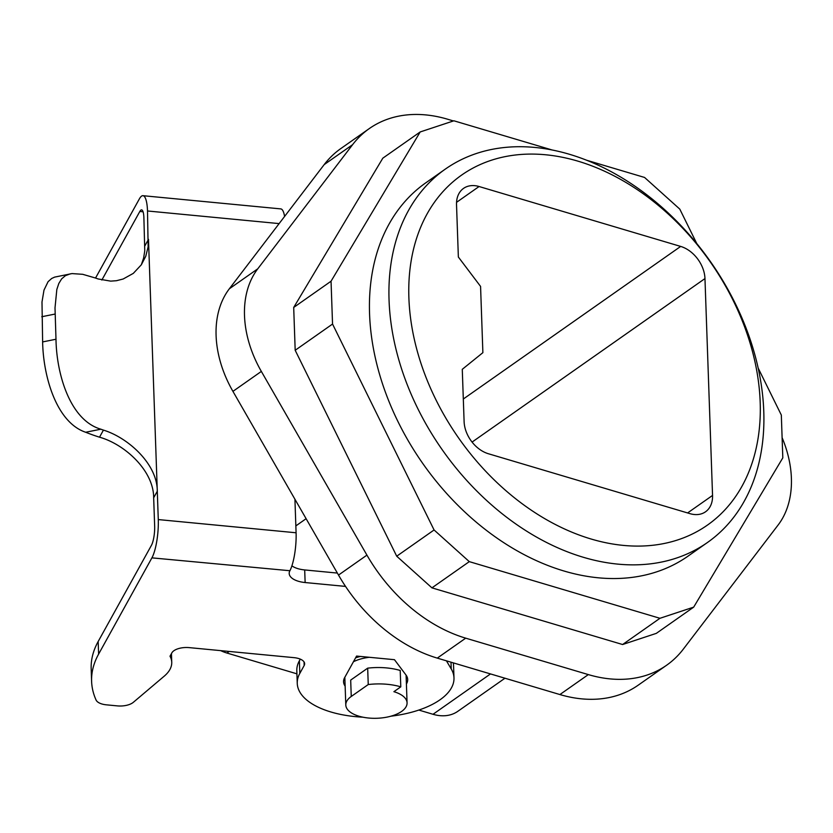 <?xml version="1.0" encoding="UTF-8"?>
<svg xmlns="http://www.w3.org/2000/svg" width="833" height="833" viewBox="0 0 833 833"><rect width="100%" height="100%" fill="white"/><g stroke="black" fill="none" stroke-linecap="round" stroke-linejoin="round"><path stroke-width="1.25" d="M704.968 278.576L712.548 495.427A28.509 20.481 -125.1 0 1 705.509 511.806A28.509 20.481 -125.1 0 1 690.005 513.659L488.398 453.746A28.509 20.481 -125.1 0 1 464.106 421.592L462.273 369.321L482.88 352.661L480.568 286.406L458.358 257.022L456.526 204.741A28.509 20.481 -125.1 0 1 463.565 188.373A28.509 20.481 -125.1 0 1 479.069 186.519L680.676 246.422A28.509 20.481 -125.1 0 1 704.968 278.576L472.072 442.084M504.954 678.229L457.817 711.32A45.617 32.758 -125.1 0 1 433.014 714.287L490.502 673.928M220.693 650.635A45.617 32.758 -125.1 0 0 226.92 653.03L296.923 673.835M418.822 710.06L433.014 714.287M101.855 280.034L139.809 211.478A14.255 3.405 95.5 0 1 141.61 209.885A14.255 3.405 95.5 0 1 143.88 217.528L144.765 250.868L143.599 258.147L141.329 264.779M70.284 273.849L65.411 275.671L61.642 278.868L58.81 283.491L56.831 289.457L55.009 307.866L55.988 339.239L42.629 341.926L41.994 302.004L43.993 290.113L48.075 281.689L51.688 278.472L54.624 277.118L71.992 273.588L82.696 274.307L95.597 278.055A142.568 66.65 178 0 0 98.159 278.961L110.695 281.127L116.453 280.711L123.159 279.003L133.311 273.37L141.329 264.79L145.765 256.262L148.139 246.818L147.503 210.978L279.138 223.598M95.545 278.035L139.371 198.889A28.509 6.81 95.5 0 1 142.974 195.693A28.509 6.81 95.5 0 1 147.503 210.978M98.169 641.514L98.617 654.103L151.908 557.86A28.509 6.81 95.5 0 0 158.28 519.573L157.291 491.231L153.668 497.78L154.657 526.123A14.255 3.405 95.5 0 1 151.471 545.261L98.169 641.514A213.852 99.97 178 0 0 91.172 668.774L91.609 681.373A213.852 99.97 178 0 0 96.076 700.032A14.255 6.664 178 0 0 106.405 704.833L117.338 705.884A14.255 6.664 178 0 0 133.342 702.313L164.247 676.146A57.029 26.656 178 0 0 171.744 662.277A57.029 26.656 178 0 0 170.005 656.217L171.869 652.853A14.255 6.664 178 0 1 189.278 647.626L294.018 657.654A14.255 6.664 178 0 1 304.639 663.703A14.255 6.664 178 0 1 304.17 665.525L299.818 673.387A78.417 36.652 178 0 0 297.256 683.383A78.417 36.652 178 0 0 362.907 717.182M151.908 557.86L289.905 570.73A28.509 6.81 95.5 0 0 296.09 532.776L294.924 499.227M55.988 339.239C56.488 373.58 69.816 420.196 100.866 429.203A142.568 66.65 178 0 0 103.427 430.109L99.512 437.19C124.481 444.135 153.72 470.437 153.668 497.78M144.869 245.87L148.493 239.321L157.291 491.231C157.395 463.783 127.751 437.502 103.427 430.109M42.629 341.926C43.212 376.037 56.248 422.383 85.674 432.254A156.823 73.314 178 0 0 99.512 437.19M98.617 654.103A213.852 99.97 178 0 0 91.609 681.373M446.426 660.829L451.226 668.93A78.417 36.652 178 0 1 453.985 677.906A78.417 36.652 178 0 1 390.844 716.203M300.296 659.142L299.38 660.788A78.417 36.652 178 0 0 296.808 670.784L297.256 683.383M453.985 677.906L453.548 665.317A78.417 36.652 178 0 0 453.277 662.87M291.904 565.836A21.387 9.996 178 0 0 304.691 569.939L305.138 582.538L345.539 586.411M337.355 573.073L304.691 569.939M406.41 683.997A32.081 14.994 178 0 0 407.681 679.53A32.081 14.994 178 0 0 405.931 674.928L394.467 659.694L356.576 656.071L344.612 677.677A32.081 14.994 178 0 0 343.56 681.769A32.081 14.994 178 0 0 345.133 686.132M666.619 665.234A143.994 103.407 54.9 0 1 588.327 674.595L465.709 638.161A143.994 103.407 54.9 0 1 366.926 555.122L338.51 575.072A143.994 103.407 54.9 0 0 437.283 658.112L559.901 694.555A143.994 103.407 54.9 0 0 638.193 685.184L666.619 665.234A143.994 103.407 54.9 0 0 683.31 649.146L778.137 524.988A101.22 72.69 -125.1 0 0 782.114 437.658M338.51 575.072L232.928 391.364A101.22 72.69 -125.1 0 1 229.346 288.78L324.172 164.622A143.994 103.407 54.9 0 1 340.864 148.534L369.29 128.584A143.994 103.407 54.9 0 0 352.598 144.671L324.172 164.622M366.926 555.122L261.343 371.414A101.22 72.69 -125.1 0 1 257.761 268.82L352.598 144.671M453.423 120.952L447.581 119.213A143.994 103.407 54.9 0 0 369.29 128.584M400.788 686.84L400.215 670.471A42.775 19.992 -2 0 0 367.676 668.16L350.683 680.092L351.255 696.461A30.654 14.328 178 0 0 345.799 705.02A30.654 14.328 178 0 0 367.52 717.911A30.654 14.328 178 0 0 401.61 711.434A30.654 14.328 178 0 0 407.066 702.875A30.654 14.328 178 0 0 393.894 691.692L400.788 686.84A42.775 19.992 -2 0 0 368.248 684.539L351.255 696.461M368.248 684.539L367.676 668.16M355.587 657.851A35.642 16.66 -2 0 1 360.47 656.446M353.431 661.746A30.654 14.328 -2 0 1 369.373 657.289M289.728 571.063A21.387 9.996 178 0 0 289.197 573.468A21.387 9.996 178 0 0 305.138 582.538M142.974 195.693L280.783 208.896A28.509 6.81 95.5 0 1 284.594 216.445M569.376 154.261A228.107 163.809 54.9 0 0 445.343 169.089A228.107 163.809 54.9 0 0 389.053 300.109A228.107 163.809 54.9 0 0 583.454 557.319A228.107 163.809 54.9 0 0 707.488 542.481A228.107 163.809 54.9 0 0 763.778 411.471A228.107 163.809 54.9 0 0 569.376 154.261M577.935 161.154A213.852 153.574 54.9 0 0 408.888 297.881A213.852 153.574 54.9 0 0 591.138 539.024A213.852 153.574 54.9 0 0 760.185 402.287A213.852 153.574 54.9 0 0 577.935 161.154M552.123 149.982L453.902 120.795L420.176 131.958L382.816 158.176L293.695 307.45L295.184 350.276L396.716 556.205L434.076 529.975L469.302 561.64L431.942 587.859L622.605 644.523L659.955 618.294L693.691 607.132L782.812 457.858L781.323 415.042L758.155 368.061M693.691 607.132L656.331 633.361L622.605 644.523M696.752 243.528L679.79 209.114L644.565 177.45L586.703 160.259M420.176 131.958L331.045 281.221L293.695 307.45M295.184 350.276L332.544 324.047L434.076 529.975M469.302 561.64L659.955 618.294M331.045 281.221L332.544 324.047M396.716 556.205L431.942 587.859M445.343 169.089L425.861 182.771A228.107 163.809 54.9 0 0 369.56 313.791A228.107 163.809 54.9 0 0 563.962 571.001A228.107 163.809 54.9 0 0 687.996 556.163L707.488 542.481M687.6 512.941L712.548 495.427M463.315 399.017L680.676 246.422M456.557 202.325L479.069 186.519M295.85 525.904L306.107 518.699M139.809 211.478L143.078 211.79M158.28 519.573L296.09 532.776M100.866 429.203L85.674 432.254M41.744 316.738L55.103 314.051M450.997 662.183L451.226 668.93M299.38 660.788L299.818 673.387M304.045 661.923L304.17 665.525M465.709 638.161L437.283 658.112M261.343 371.414L232.928 391.364M257.761 268.82L229.346 288.78M588.327 674.595L559.901 694.555M226.92 653.03L229.179 651.448M171.442 653.624L171.744 662.277M345.799 705.02L344.831 677.281M407.066 702.875L406.098 675.157"/></g></svg>
